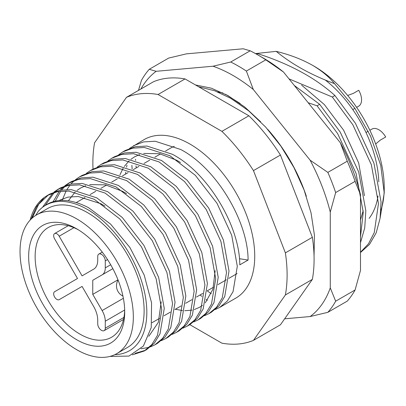 <?xml version="1.0" encoding="UTF-8"?>
<svg xmlns="http://www.w3.org/2000/svg" width="406" height="406" viewBox="0 0 406 406"><rect width="100%" height="100%" fill="white"/><g stroke="black" fill="none" stroke-linecap="round" stroke-linejoin="round"><path stroke-width="0.61" d="M372.987 212.247A91.568 52.866 -120 0 1 369.125 218.352A91.568 52.866 -120 0 0 378.016 195.925M378.788 181.827A91.568 52.866 -120 0 0 325.221 79.977A91.568 52.866 -120 0 1 378.788 181.827M165.633 150.966L170.693 148.043A70.964 40.97 60 0 1 174.316 146.338M118.75 154.645L122.724 151.945L132.762 148.144L144.404 147.48L169.855 155.701L195.311 175.311L216.987 203.254L231.699 235.221L237.302 266.29L233.049 291.665L227.345 301.013L219.687 307.428L215.332 309.473M129.544 148.418L144.206 139.547A91.568 52.866 60 0 1 189.988 144.079A91.568 52.866 60 0 1 249.807 224.772A91.568 52.866 60 0 1 235.769 298.141L219.687 307.428M133.518 145.718L143.551 141.912L155.199 141.247L180.65 149.474C216.119 167.871 248.102 221.174 248.091 260.058L239.794 264.849C239.804 225.964 207.821 172.662 172.347 154.265L146.896 146.038L135.254 146.708L125.221 150.509L122.724 151.945M30.171 220.057A91.568 52.866 60 0 1 44.32 197.423L47.187 195.56L57.226 191.754L68.868 191.089L94.319 199.316L119.77 218.92L141.45 246.868L156.163 278.836L161.766 309.9L157.508 335.28L151.803 344.628L144.15 351.038L132.3 354.824M135.162 353.342L145.378 350.287M144.15 351.038L146.642 349.602L154.295 343.187L160 333.839L164.257 308.464L158.655 277.394L143.942 245.427L122.262 217.484L96.811 197.874L71.36 189.653L59.718 190.318L49.679 194.119L47.187 195.56M54.003 192.028L57.977 189.328L68.015 185.527L79.657 184.857L105.108 193.083L130.565 212.693L152.24 240.636L166.952 272.604L172.555 303.673L168.302 329.048L162.598 338.396L154.94 344.811L150.585 346.856M149.2 347.328L141.019 348.749M154.94 344.811L157.432 343.369L165.09 336.96L170.794 327.606L175.047 302.231L169.444 271.167L154.737 239.195L133.056 211.252L107.605 191.647L82.149 183.421L70.507 184.085L60.474 187.887L57.977 189.328M64.798 185.796L68.771 183.096L78.805 179.295L90.452 178.63L115.903 186.851L141.354 206.461L163.034 234.404L177.742 266.377L183.345 297.441L179.092 322.816L173.387 332.169L165.729 338.579L161.38 340.624M165.729 338.579L168.221 337.142L175.879 330.728L181.583 321.379L185.836 296.004L180.234 264.935L165.526 232.968L143.846 205.02L118.395 185.415L92.944 177.189L81.296 177.858L71.263 181.66L68.771 183.096M75.587 179.569L79.561 176.869L89.599 173.068L101.241 172.398L126.692 180.624L152.143 200.229L173.824 228.177L188.536 260.144L194.139 291.209L189.881 316.589L184.177 325.937L176.524 332.352L172.169 334.392M176.524 332.352L179.016 330.91L186.669 324.495L192.373 315.147L196.631 289.772L191.028 258.703L176.316 226.736L154.635 198.793L129.184 179.183L103.733 170.962L92.091 171.626L82.053 175.428L79.561 176.869M86.376 173.337L90.35 170.637L100.389 166.836L112.031 166.171L137.482 174.392L162.938 194.002L184.613 221.945L199.326 253.912L204.928 284.982L200.676 310.357L194.971 319.705L187.313 326.119L182.959 328.165M187.313 326.119L189.805 324.678L197.463 318.268L203.167 308.915L207.42 283.54L201.818 252.476L187.11 220.504L165.43 192.561L139.974 172.956L114.522 164.729L102.88 165.394L92.847 169.2L90.35 170.637M97.171 167.105L101.145 164.405L111.178 160.603L122.825 159.939L148.276 168.165L173.727 187.77L195.408 215.713L210.115 247.685L215.718 278.749L211.465 304.124L205.761 313.478L198.103 319.887L193.753 321.933M198.103 319.887L200.594 318.451L208.253 312.036L213.957 302.688L218.21 277.313L212.607 246.244L197.9 214.277L176.219 186.329L150.768 166.724L125.317 158.497L113.67 159.167L103.637 162.968L101.145 164.405M107.96 160.877L111.934 158.178L121.973 154.376L133.615 153.707L159.066 161.933L184.517 181.538L206.197 209.486L220.91 241.453L226.512 272.522L222.255 297.897L216.55 307.246L208.897 313.66L204.543 315.701M208.897 313.66L211.389 312.219L219.042 305.809L224.746 296.456L229.004 271.081L223.401 240.012L208.689 208.045L187.009 180.102L161.558 160.492L136.106 152.27L124.464 152.935L114.426 156.736L111.934 158.178M48.451 194.865L38.656 204.325L32.12 218.139M42.782 206.923L52.881 192.957M59.24 188.638L55.373 191.52M54.282 192.505L45.482 205.03M53.161 201.64L59.174 191.404M60.159 190.226L63.671 186.73M70.03 182.406L66.163 185.288M65.072 186.273L61.671 189.962M60.717 191.196L55.282 201.117M62.159 200.361L66.112 190.952M66.944 189.516L69.969 185.172M70.948 183.999L74.46 180.497M114.842 354.646A83.935 48.461 -120 0 0 145.125 295.05A83.935 48.461 -120 0 0 87.473 209.496A83.935 48.461 -120 0 0 38.428 211.12C50.735 198.057 67.437 196.905 88.528 207.669L110.589 224.107L129.956 247.584L144.191 275.04L151.575 302.876L151.24 327.576L143.374 346.064L128.981 356.072L109.935 356.422M314.087 66.203L314.087 66.203A99.196 57.271 60 0 1 384.228 187.694L384.228 192.967L380.737 165.349L370.582 136.152L354.697 108.052L334.498 83.621C328.967 76.78 321.623 70.664 312.468 65.27L314.087 66.203L312.468 65.27C301.866 59.322 289.782 54.683 276.212 51.364L255.491 53.587M384.193 190.287A99.196 57.271 60 0 1 380.924 210.359M380.117 218.098L384.228 192.967M308.169 102.723L317.096 105.809L319.684 104.317L294.325 85.493M317.096 105.809L337.63 133.599L356.128 173.499L363.238 212.272L360.487 236.891M360.487 242.742L364.735 227.873L365.826 210.775L358.716 172.007L340.218 132.107L319.684 104.317M288.996 78.871L332.321 97.019L334.909 95.527C315.295 77.84 289.564 63.889 257.719 53.663L256.688 54.257M332.321 97.019L352.86 124.809L371.353 164.709L378.468 203.477L374.271 232.577L368.45 243.859L360.487 252.222M360.487 252.537L369.511 244.402L376.179 232.846L380.067 218.418L381.056 201.985L373.941 163.212L355.448 123.317L334.909 95.527M257.719 53.663L255.836 53.78M225.492 94.253L240.195 103.52M276.212 51.364C291.934 64.331 311.366 75.085 334.498 83.621M125.571 174.093A91.568 52.866 60 0 1 125.779 172.149M126.57 167.15A91.568 52.866 60 0 1 126.971 165.298M93.02 169.099A137.35 79.297 60 0 1 94.593 142.729L126.51 97.318A137.35 79.297 60 0 1 158.066 94.502L221.909 131.356A137.35 79.297 60 0 1 253.461 170.611L285.382 252.882A137.35 79.297 60 0 1 285.382 294.959L253.461 340.37A137.35 79.297 60 0 1 221.909 343.187L189.83 324.668M126.51 97.318L153.488 81.743A137.35 79.297 60 0 1 185.045 78.926L248.888 115.781A137.35 79.297 60 0 1 280.439 155.036L312.361 237.307A137.35 79.297 60 0 1 312.361 279.384L280.439 324.795L253.461 340.37M312.361 279.384L285.382 294.959M285.382 252.882L312.361 237.307M280.439 155.036L253.461 170.611M221.909 131.356L248.888 115.781M185.045 78.926L158.066 94.502M35.606 215.495L38.428 211.12M31.1 219.098L36.484 206.811L44.32 197.423M248.091 260.058L239.444 258.724M58.865 200.554L67.868 197.123L78.262 196.509L100.962 203.776L104.946 206.101M161.218 301.805L158.33 322.344L148.799 336.295M68.396 200.757L75.161 192.002M77.003 190.429L80.495 188.064L85.661 185.709M89.716 184.608L105.55 184.867L122.541 191.317L126.53 193.642M215.17 270.655L212.927 289.265L205.274 302.856M202.472 305.368L199.666 307.251L194.352 309.55M192.094 310.128L184.74 310.732M182.517 310.585L175.387 309.215M118.841 177.975L119.166 176.975M119.927 174.839L123.109 168.292M124.282 166.475L129.113 160.847M130.955 159.279L134.447 156.914L139.618 154.559M143.668 153.458L159.507 153.717L176.498 160.167L180.482 162.491M131.879 165.333L132.133 169.18M200.041 294.984L201.858 296.37M206.096 299.42L207.436 300.328M360.487 219.981L363.187 210.668M364.451 195.728L358.696 163.019L343.598 130.159L324.379 104.596L301.622 85.138M76.678 339.71A67.914 39.209 60 0 1 28.659 256.536A67.914 39.209 60 0 1 76.678 228.811L76.678 228.811A67.914 39.209 60 0 1 76.683 228.811A67.914 39.209 60 0 1 124.703 311.986A67.914 39.209 60 0 1 76.678 339.71M78.328 229.796A63.331 36.565 -120 0 0 48.253 227.543A63.331 36.565 -120 0 0 38.545 278.293A63.331 36.565 -120 0 0 79.916 334.102A63.331 36.565 -120 0 0 111.584 337.239A63.331 36.565 -120 0 0 124.672 310.067M102.114 274.862A15.261 8.81 60 0 0 105.276 267.874L105.276 260.896A5.339 3.086 60 0 0 101.5 254.354A5.339 3.086 60 0 0 98.831 254.09A5.339 3.086 60 0 0 97.724 256.536L97.724 260.21A19.554 11.292 -120 0 1 93.674 269.163L82.078 275.862L59.185 236.211A4.578 2.644 -120 0 0 56.896 233.795A4.578 2.644 -120 0 0 54.607 233.567A4.578 2.644 -120 0 0 54.607 238.855L77.5 278.501L54.607 291.721A4.578 2.644 60 0 0 54.607 297.004A4.578 2.644 60 0 0 59.185 299.648L82.078 286.433L59.185 299.648L82.078 286.433L93.674 306.52A19.554 11.292 60 0 1 97.724 320.146L97.724 323.826A5.339 3.086 -120 0 0 100.054 329.2A5.339 3.086 -120 0 0 104.169 330.631A5.339 3.086 -120 0 0 105.276 328.185L105.276 321.207A15.261 8.81 -120 0 0 102.114 310.57L92.761 294.36L92.761 280.267L112.848 268.665L92.761 280.267M76.678 218.844A80.119 46.259 60 0 1 129.022 289.448A80.119 46.259 60 0 1 116.74 353.646A80.119 46.259 60 0 1 76.678 349.678A80.119 46.259 60 0 1 24.34 279.074A80.119 46.259 60 0 1 36.621 214.875A80.119 46.259 60 0 1 76.678 218.844M36.621 214.875L47.411 208.643A80.119 46.259 60 0 1 87.473 212.612A80.119 46.259 60 0 1 139.811 283.215A80.119 46.259 60 0 1 127.53 347.419L116.74 353.646M117.979 279.805L92.761 294.36M356.62 107.346L358.721 106.133A13.733 7.932 60 0 0 358.721 90.274L353.327 93.39L347.658 95.466M383.411 138.324L380.275 140.136M375.672 143.988L380.305 140.116L385.7 137A13.733 7.932 60 0 0 371.967 129.072L369.861 130.285M267.691 129.347A114.456 66.082 60 0 1 306.347 196.296M284.642 318.817L310.133 316.543A144.978 83.702 -120 0 0 330.271 287.895L330.271 212.099A144.978 83.702 -120 0 0 310.133 160.197L253.288 89.482A144.978 83.702 -120 0 0 233.151 75.546A144.978 83.702 -120 0 0 213.013 66.229L156.168 71.304A144.978 83.702 -120 0 0 140.918 89M230.725 62.011A152.61 88.112 60 0 1 238.545 66.203A152.61 88.112 60 0 1 246.371 71.05L265.798 59.834A152.61 88.112 -120 0 0 257.972 54.988A152.61 88.112 -120 0 0 250.147 50.801L230.725 62.011L213.013 66.229M195.474 84.945L211.348 88.188L228.01 95.628L244.686 106.966L260.662 121.815M355.093 289.98A152.61 88.112 -120 0 1 347.267 301.11L327.845 312.326A152.61 88.112 60 0 0 335.666 301.196L355.093 289.98L360.487 270.447L360.487 194.652A144.978 83.702 60 0 0 340.35 142.755L283.505 72.035A144.978 83.702 60 0 0 263.367 58.104L257.972 54.988M250.147 50.801L243.23 48.781L186.384 53.861L168.678 58.078L149.251 69.289A152.61 88.112 60 0 0 141.425 80.424L138.497 90.396M355.093 181.35L335.666 192.566A152.61 88.112 60 0 0 327.845 172.398L347.267 161.187A152.61 88.112 -120 0 1 355.093 181.35L360.487 194.652M340.35 142.755L347.267 161.187M265.798 59.834L283.505 72.035M335.666 301.196L330.271 287.895M310.133 316.543L327.845 312.326M330.271 212.099L335.666 192.566M327.845 172.398L310.133 160.197M156.168 71.304L149.251 69.289M253.288 89.482L246.371 71.05M217.662 91.913L222.924 92.944M105.276 260.896L107.539 259.591M105.276 267.874L110.691 264.753M102.114 310.57L123.378 298.293M105.276 321.207L124.672 310.011M105.276 328.185L123.916 317.421M59.185 236.211L73.938 227.69M76.338 202.518L84.956 197.544M90.096 194.575L95.745 191.312M100.886 188.343L106.539 185.08M111.675 182.116L117.329 178.853M122.47 175.884L128.118 172.621M133.259 169.652L138.913 166.394M144.049 163.425L149.702 160.162M154.843 157.193L160.492 153.93M151.961 322.74L159.548 318.36M164.09 315.736L170.337 312.133M174.885 309.504L181.127 305.901M185.674 303.277L191.921 299.669M196.463 297.045L202.711 293.442M207.258 290.818L213.5 287.209M218.047 284.586L226.345 279.795M228.837 278.354L237.14 273.563M54.607 233.567L68.203 225.716M98.831 254.09L102.266 252.106M59.185 299.648L82.078 286.433M104.169 330.631L123.495 319.471M352.768 109.574L354.895 108.346M118.065 280.028A11.444 11.444 0 0 0 122.947 296.116M366.009 132.508L368.247 131.219M198.559 86.727L214.627 90.751L230.781 98.343L248.721 110.884L265.646 127.063L280.922 146.206L293.924 167.505L304.119 190.064L311.062 212.942L314.437 235.226L314.046 256.069M135.523 159.264L135.579 160.385M136.01 165.821L136.233 167.937M207.253 290.889L211.262 293.751"/></g></svg>
